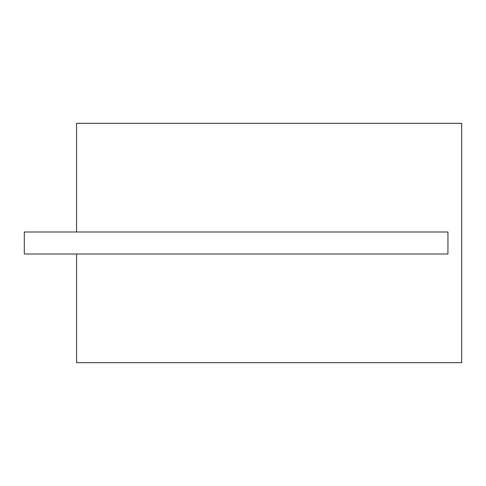<?xml version="1.0" encoding="UTF-8"?>
<svg xmlns="http://www.w3.org/2000/svg" width="486" height="486" viewBox="0 0 486 486"><rect width="100%" height="100%" fill="white"/><g stroke="black" fill="none" stroke-linecap="round" stroke-linejoin="round"><path stroke-width="0.73" d="M76.569 123.335L461.7 123.335L461.7 362.665L76.569 362.665L76.569 254.002L447.946 254.002L447.946 231.998L76.569 231.998L76.569 123.335M76.569 231.998L24.3 231.998L24.3 254.002L76.569 254.002"/></g></svg>

